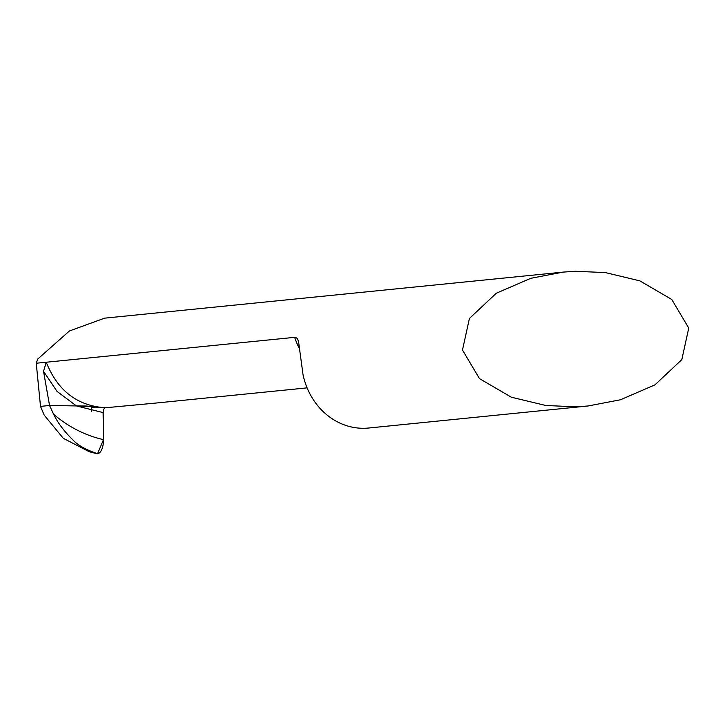 <?xml version="1.0" encoding="UTF-8"?>
<svg xmlns="http://www.w3.org/2000/svg" width="725" height="725" viewBox="0 0 725 725"><rect width="100%" height="100%" fill="white"/><g stroke="black" fill="none" stroke-linecap="round" stroke-linejoin="round"><path stroke-width="1.09" d="M588.057 405.982L368.635 428.022A67.851 60.402 -95.7 0 1 362.219 428.276A67.851 60.402 -95.7 0 1 303.05 374.78L298.519 341.384L297.123 338.33L295.274 337.279L46.246 362.228L43.536 371.327L57.003 391.373L76.451 405.937L86.157 406.018L105.125 407.767C77.176 405.764 57.547 390.585 46.246 362.228L36.25 363.234L37.745 359.047L69.419 330.981L104.599 318.157L563.18 272.102L575.26 271.277L605.366 272.582L639.876 280.874L671.758 299.47L688.75 328.053L681.826 359.609L654.938 384.866L620.455 399.774L588.057 405.982L575.976 406.816L545.871 405.502L511.361 397.218L479.479 378.622L462.487 350.039L469.41 318.474L496.299 293.226L530.791 278.309L563.18 272.102M155.449 403.1L105.424 407.767M96.697 453.669L89.302 451.748L63.293 438.308L44.225 415.162L40.509 406.39L49.545 405.483L40.509 406.39L36.25 363.234M43.536 371.327L49.545 405.483L76.451 405.937L49.545 405.483L53.596 414.22A127.238 115.52 80.8 0 0 103.494 439.631L103.095 412.579L103.53 409.616L104.717 407.894L96.661 407.214M94.105 406.861L76.451 405.937L103.095 412.579M96.624 453.66A13.231 5.99 -88.9 0 0 97.567 453.723A13.231 5.99 -88.9 0 0 103.494 439.631M89.302 451.766L97.567 453.723C85.912 449.781 77.711 445.186 72.953 439.966C64.235 431.429 57.782 422.847 53.596 414.22M95.809 407.106L91.64 407.522L91.631 411.256M95.999 453.424L97.567 453.723L103.494 439.631L103.195 411.03M294.649 337.279A67.851 60.402 84.3 0 0 299.697 349.097M307.101 387.866L154.343 403.209"/></g></svg>
